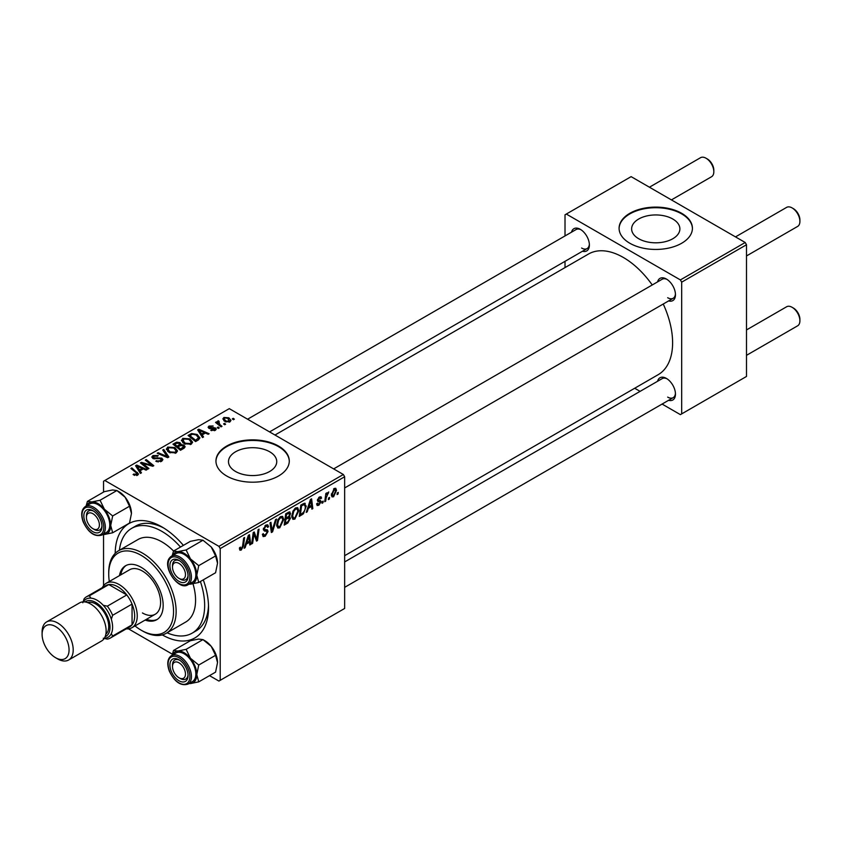 <?xml version="1.0" encoding="UTF-8"?>
<svg xmlns="http://www.w3.org/2000/svg" width="842" height="842" viewBox="0 0 842 842"><rect width="100%" height="100%" fill="white"/><g stroke="black" fill="none" stroke-linecap="round" stroke-linejoin="round"><path stroke-width="1.26" d="M672.811 219.025A24.123 13.925 0 0 0 646.519 216.005A24.123 13.925 0 0 0 631.626 228.877A24.123 13.925 0 0 0 638.699 238.728A24.123 13.925 0 0 0 664.991 241.749A24.123 13.925 0 0 0 679.883 228.877A24.123 13.925 0 0 0 672.811 219.025M681.683 213.31A36.669 21.166 0 0 0 641.72 208.721A36.669 21.166 0 0 0 619.091 228.277A36.669 21.166 0 0 0 629.827 243.243A36.669 21.166 0 0 0 669.79 247.832A36.669 21.166 0 0 0 692.419 228.277A36.669 21.166 0 0 0 681.683 213.31M692.419 228.582A36.669 21.166 0 0 0 681.683 213.91A36.669 21.166 0 0 0 641.962 209.269A36.669 21.166 0 0 0 619.091 228.582M235.56 471.478A24.123 13.925 180 0 1 228.487 461.627A24.123 13.925 180 0 1 243.38 448.765A24.123 13.925 180 0 1 269.672 451.775A24.123 13.925 180 0 1 276.744 461.627A24.123 13.925 180 0 1 261.851 474.499A24.123 13.925 180 0 1 235.56 471.478M278.544 446.06A36.669 21.166 0 0 0 238.581 441.471A36.669 21.166 0 0 0 215.952 461.027A36.669 21.166 0 0 0 226.687 475.993A36.669 21.166 0 0 0 266.64 480.582A36.669 21.166 0 0 0 289.28 461.027A36.669 21.166 0 0 0 278.544 446.06M289.28 461.332A36.669 21.166 0 0 0 278.544 446.66A36.669 21.166 0 0 0 238.823 442.018A36.669 21.166 0 0 0 215.952 461.332M657.581 281.881A12.83 7.41 60 0 1 666.38 279.018L666.38 279.018A12.83 7.41 60 0 1 675.463 294.742A12.83 7.41 60 0 1 668.58 300.931M667.053 279.439A10.999 6.347 -120 0 0 662.18 279.228L333.653 468.899M571.508 232.192A12.83 7.41 60 0 1 580.317 229.329L580.317 229.329A12.83 7.41 60 0 1 589.389 245.043A12.83 7.41 60 0 1 582.506 251.242M580.98 229.74A10.999 6.347 -120 0 0 576.107 229.529L247.58 419.211M657.581 381.268A12.83 7.41 60 0 1 666.38 378.405L666.38 378.405A12.83 7.41 60 0 1 675.463 394.13A12.83 7.41 60 0 1 668.58 400.318M667.053 378.826A10.999 6.347 -120 0 0 662.18 378.616L344.652 561.94M115.207 553.341A65.992 38.101 60 0 1 161.875 526.892L161.875 526.892A65.992 38.101 60 0 1 183.388 545.374M163.864 528.081A60.498 34.932 -120 0 0 135.52 526.134L131.626 528.387A60.498 34.932 -120 0 0 119.417 550.247M344.652 555.688L658.181 374.679A69.665 40.216 -120 0 0 663.243 304.015M652.245 284.964A69.665 40.216 -120 0 0 623.343 257.463A69.665 40.216 -120 0 0 588.516 254.021L274.987 435.03M343.357 474.499L344.652 476.751L220.204 548.595L218.909 546.342L343.357 474.499L229.277 408.644L103.545 481.235L103.545 492.086M103.545 534.523L103.545 585.695M220.204 548.595L220.204 680.315L218.909 681.062L209.521 675.642M172.378 654.192L128.447 628.827M298.805 510.736L294.858 519.104L292.911 519.335L291.742 516.367L292.984 511.02L295.679 507.884L297.7 507.684L298.805 510.736L297.773 510.136M308.361 508.305L307.246 511.81L306.225 512.399L310.445 499.485L311.593 498.822L312.835 508.589L311.887 509.136L311.582 506.452L308.361 508.305L307.688 507.926M241.275 550.037L239.917 550.247L239.496 547.795L240.444 547.111L240.359 548.079L241.328 548.774L242.57 546.09L243.664 538.049L244.612 537.491L243.496 545.827L241.275 550.037L239.423 548.973M239.665 547.679L241.328 548.774M262.399 534.344L265.272 534.965L267.114 532.144L266.861 531.365L264.409 531.007L263.335 529.334L265.872 525.082L267.756 524.798L268.524 526.587L267.577 527.471L267.125 526.145L265.851 526.324L264.283 528.723L264.63 529.45L267.419 529.797L268.051 531.502L265.209 536.217L263.146 536.586L262.399 534.302L263.335 533.628L263.767 535.217L262.399 534.428M266.861 531.365L263.335 529.323M263.472 528.25L264.63 529.45M276.534 519.072L272.566 531.828L271.366 532.533L269.977 522.85L270.924 522.303L272.113 530.597L275.513 519.651L276.534 519.072M283.722 519.44L279.765 527.808L277.818 528.039L276.65 525.082L277.902 519.725L280.586 516.588L282.617 516.388L283.722 519.44L282.691 518.84M338.273 492.402L338.052 494.033L337.105 494.57L337.305 492.959L338.273 492.402M344.652 476.751L344.652 608.461L220.204 680.315M289.311 511.862L290.564 513.515L289.311 516.788L290.437 518.251L287.827 523.019L284.196 525.124L285.733 513.757L289.985 511.968M288.648 516.409L289.911 516.904M246.264 544.164L245.148 547.668L244.127 548.258L248.337 535.344L249.495 534.681L250.737 544.437L249.79 544.984L249.485 542.301L246.264 544.164L245.59 543.774M253.6 536.396L252.621 543.343L251.674 543.9L253.221 532.523L254.221 531.955L256.81 539.343L258.073 529.723L259.031 529.165L257.494 540.532L256.505 541.111L253.884 533.744L253.6 536.396L252.758 535.912M318.855 505.242L317.192 505.516L316.603 503.821L317.55 503.148L318.897 504.263L320.139 502.379L317.897 501.464L317.423 500.348L319.402 497.033L321.012 496.78L321.549 498.106L320.613 498.79L319.36 498.011L318.371 499.632L320.602 500.643L321.086 501.758L318.855 505.242L316.603 503.948M316.76 503.716L318.897 504.263M319.939 501.832L317.455 500.716M320.613 498.79L318.655 497.601M317.508 499.643L319.244 500.422M304.236 503.211L306.235 506.21L303.425 513.767L299.278 516.409L300.815 505.053L305.278 503.327M336.516 490.339L333.579 496.748L332.064 496.917L331.338 495.001L334.316 488.423L335.779 488.265L336.516 490.339L335.379 489.686M329.548 497.443L329.327 499.064L328.391 499.611L328.58 498.001L329.548 497.443M326.17 497.843L325.696 501.158L324.738 501.716L325.854 493.454L326.812 492.896L326.57 494.612L328.738 491.928L326.17 497.843L325.328 497.348M323.181 501.116L322.97 502.737L322.023 503.284L322.223 501.674L323.181 501.116M219.267 427.894L218.32 428.441L217.225 427.578L218.183 427.02L219.267 427.894M225.624 424.221L224.688 424.768L223.583 423.905L224.551 423.347L225.624 424.221M181.462 440.692L182.777 438.345L189.955 438.871L192.607 442.218L191.271 444.197L184.23 443.734L181.419 440.292M203.543 436.966L202.522 437.556L197.67 429.894L198.817 429.22L209.132 433.746L208.185 434.293L205.406 433.041L202.185 434.904L203.543 436.966M184.124 448.186L180.493 450.281L172.957 444.155L176.683 442.176L179.988 442.639L180.956 444.639L183.914 445.05L185.156 446.776L184.124 448.186M181.135 444.05L180.956 445.355M168.863 456.995L167.663 457.69L157.201 453.249L158.149 452.701L167.116 456.501L162.738 450.049L163.758 449.47L168.863 456.995M136.688 475.53L136.225 472.783L130.889 468.447L131.836 467.889L138.53 474.014L137.688 475.13L133.089 474.52L137.13 473.888L137.13 475.393M148.929 468.51L147.971 469.057L140.446 462.921L141.445 462.353L151.739 465.3L145.298 460.121L146.255 459.574L153.791 465.7L152.802 466.268L142.498 463.342L148.929 468.51M218.909 546.342L104.84 480.487M141.445 472.825L140.425 473.415L135.562 465.742L136.72 465.079L147.034 469.604L146.087 470.152L143.308 468.889L140.088 470.752L141.445 472.825M161.622 461.311L155.738 461.163L160.622 460.669L160.948 458.722L152.855 458.406L151.792 457.027L152.981 455.554L158.264 455.533L157.612 456.259L154.012 456.185L153.739 457.827L161.801 458.132L162.916 459.637L161.622 461.311M161.538 461.363L160.948 458.722M153.212 458.585L153.212 457.132L153.739 458.785M166.369 449.396L167.695 447.06L174.873 447.576L177.525 450.933L176.189 452.901L169.147 452.438L166.337 449.007M210.784 430.346L211.489 429.662L214.489 429.841L214.721 428.536L208.89 428.304L208.079 427.231L208.984 426.073L213.142 425.989L209.763 426.578L209.69 427.673L213.91 427.536L216.341 429.02L215.268 430.336L210.784 430.346M214.489 430.704L214.721 428.536M209.763 426.578L209.69 428.62M198.27 440.019L195.576 441.576L188.04 435.451L191.576 433.546L197.175 434.461L199.943 437.945L198.27 440.019M229.992 421.842L225.119 421.621L222.856 418.895L223.898 417.464L228.856 417.79L230.982 420.379L229.992 421.842M218.562 420.821L219.836 424.526L221.993 426.326L221.036 426.873L215.552 422.421L216.51 421.863L217.636 422.789L217.678 421.053L218.562 420.821L219.215 421.632L218.194 422.368L218.194 424.568M217.289 421.747L217.678 424.147M234.35 419.19L233.402 419.737L232.308 418.874L233.276 418.316L234.35 419.19M167.084 632.805A60.498 34.932 -120 0 0 192.123 633.163L196.007 630.921A60.498 34.932 -120 0 0 208.5 605.398M745.202 242.496L746.496 244.748L681.683 282.165L680.389 279.923L745.202 242.496L631.121 176.641L565.014 214.805L565.014 235.939M565.014 261.336L565.014 267.588M681.683 282.165L681.683 413.885L680.389 414.632L662.086 404.065M640.088 391.372L634.679 388.246M681.683 413.885L746.496 376.458L746.496 244.748M680.389 279.923L566.308 214.057M667.685 297.731A10.999 6.347 -120 0 0 673.179 298.278A10.999 6.347 -120 0 0 675.431 293.942M581.611 248.032A10.999 6.347 -120 0 0 587.106 248.579A10.999 6.347 -120 0 0 589.358 244.254M667.685 397.119A10.999 6.347 -120 0 0 673.179 397.666A10.999 6.347 -120 0 0 675.431 393.33M203.29 579.843A65.992 38.101 60 0 1 208.542 607.713A65.992 38.101 60 0 1 162.306 634.91M141.445 463.732L141.445 462.353M151.739 465.984L151.739 465.3M146.255 460.911L146.255 459.574M142.498 464.595L142.498 463.342M136.72 467.563L136.72 465.079M140.088 472.878L140.088 470.752M138.099 467.563L139.54 469.847L142.109 468.363L137.004 466.058L138.099 467.563L138.099 469.752M139.54 472.025L139.54 469.847M137.004 468.015L137.004 466.058M142.109 469.583L142.109 468.363M133.92 475.098L133.92 473.909M134.615 475.414L134.615 474.414M131.836 469.226L131.836 467.889M137.372 475.298L137.372 472.383M156.57 461.584L156.57 460.553M156.854 461.7L156.854 460.732M158.149 462.037L158.149 461.184M160.622 461.774L160.622 460.669M152.981 458.48L152.981 455.554M154.907 458.964L154.907 458.09M161.801 461.205L161.801 458.132M158.149 453.659L158.149 452.701M167.116 457.459L167.116 456.501M163.758 451.575L163.758 449.47M167.695 451.428L167.695 447.06M174.873 448.786L174.873 447.576M167.811 449.375L170.137 451.922L175.189 452.249L176.104 450.859L173.831 448.07L168.726 447.681L167.811 451.533L167.811 449.375M170.137 452.922L170.137 451.922M175.189 453.333L175.189 452.249M176.683 443.229L176.683 442.176M179.988 445.807L179.988 442.639M183.914 448.302L183.914 445.05M174.789 444.323L177.146 446.228L179.83 444.239L179.83 445.902L179.083 443.208L176.41 443.387L174.789 444.323L174.789 445.65M177.146 447.555L177.146 446.228M178.02 448.27L178.02 446.944L180.567 449.018L183.714 446.597L183.714 448.418M180.567 450.238L180.567 449.018M183.219 448.712L182.946 445.576L180.02 445.786L178.02 446.944M211.489 430.683L211.489 429.662M208.984 428.357L208.984 426.073M210.311 428.715L210.311 427.925M213.91 428.315L213.91 427.536M215.584 430.136L215.584 427.947M198.817 431.704L198.817 429.22M202.185 437.03L202.185 434.904M200.207 431.714L201.648 433.988L204.217 432.504L199.101 430.209L200.207 431.714L200.207 433.893M201.648 436.167L201.648 433.988M199.101 432.156L199.101 430.209M204.217 433.725L204.217 432.504M191.576 434.64L191.576 433.546M197.175 435.651L197.175 434.461M189.871 435.609L195.649 440.303L198.512 437.745L196.175 434.977L192.586 434.219L189.871 435.609L189.871 436.935M195.649 441.534L195.649 440.303M196.86 440.829L196.86 439.608M182.777 442.724L182.777 438.345M189.955 440.082L189.955 438.871M182.882 442.808L182.882 440.387L185.219 443.208L190.281 443.545L191.187 442.155L188.913 439.356L183.809 438.977L182.893 442.818M185.219 444.218L185.219 443.208M190.281 444.618L190.281 443.545M223.898 420.758L223.898 417.464M228.856 419.021L228.856 417.79M229.171 422.189L227.908 418.327L224.688 417.969L224.088 418.853L225.961 421.011L229.171 421.358L229.719 420.505L229.719 421.979M225.961 422.021L225.961 421.011M224.551 424.663L224.551 423.347M216.51 423.2L216.51 421.863M217.636 424.105L217.636 422.789M218.183 428.336L218.183 427.02M233.276 419.632L233.276 418.316M337.232 493.559L338.052 494.033M286.775 522.408L287.827 523.019M288.364 512.241L290.564 513.515M288.059 516.883L290.437 518.251M285.691 514.062L286.501 514.536L286.027 518.072L287.564 517.188L289.101 515.872L289.616 514.104L287.943 512.483M285.206 517.598L286.027 518.072M287.059 512.988L288.122 513.599L286.501 514.536M289.616 514.104L288.122 513.599M285.028 518.935L285.848 519.409L285.333 523.24L288.027 521.63L289.501 518.767L287.775 517.062M284.512 522.766L285.333 523.24M286.785 517.641L287.848 518.251L285.848 519.409M289.501 518.767L287.848 518.251M276.723 526.05L279.765 527.808M278.639 520.103L277.597 524.587L278.407 526.66L279.839 526.545L282.786 519.872L281.986 517.714L280.565 517.83L278.639 520.103L277.913 519.682M276.692 524.061L277.597 524.587M279.639 517.293L280.565 517.83M271.145 531.018L272.566 531.828M270.998 529.944L272.113 530.597M262.399 534.607L265.209 536.217M263.335 529.334L266.672 531.26M265.904 525.071L268.524 526.587M265.704 525.187L268.524 526.818M264.914 525.787L265.851 526.324M263.367 528.797L268.051 531.502M242.675 545.353L243.496 545.827M244.443 547.258L245.148 547.668M249.653 543.816L250.737 544.437M248.422 541.69L249.485 542.301M248.032 538.806L246.78 542.637L249.348 541.153L248.779 536.238L248.032 538.806L247.338 538.406M246.085 542.248L246.78 542.637M248.169 535.88L248.779 536.238M251.811 542.879L252.621 543.343M255.547 538.617L256.81 539.343M255.936 539.638L257.494 540.532M253.116 533.291L253.884 533.744M319.55 496.959L321.549 498.106M317.634 499.211L318.371 499.632M318.581 500.316L321.086 501.758M306.551 511.41L307.246 511.81M311.761 507.958L312.835 508.589M310.53 505.842L311.582 506.452M310.13 502.958L308.877 506.789L311.456 505.305L310.887 500.38L310.13 502.958L309.446 502.558M308.193 506.389L308.877 506.789M310.266 500.022L310.887 500.38M300.91 514.251L301.962 514.862M305.204 505.61L306.235 506.21M302.52 513.252L303.425 513.767M301.594 505.821L300.415 514.536L301.625 513.831C304.13 512.115 305.351 509.736 305.288 506.684L304.151 504.526L301.594 505.821L300.773 505.358M299.594 514.062L300.415 514.536M302.941 503.821L304.636 504.611L303.099 503.727M291.806 517.346L294.858 519.104M293.721 511.389L292.679 515.883L293.49 517.956L294.921 517.841L297.868 511.168L297.068 509L295.647 509.126L293.721 511.389L293.005 510.978M291.774 515.357L292.679 515.883M294.721 508.589L295.647 509.126M331.348 495.464L333.579 496.748M333.927 488.676L335.074 489.339L334.274 489.402L332.274 494.349L333.59 495.791L335.579 490.886L333.558 488.992M331.401 493.844L332.274 494.349M331.338 495.033L333.59 495.791M328.517 498.59L329.327 499.064M324.875 500.685L325.696 501.158M325.759 494.149L326.57 494.612M327.401 492.77L328.369 493.328M327.264 493.002L327.885 493.359M322.149 502.264L322.97 502.737M180.283 579.128L178.988 578.38A9.167 5.294 -120 0 0 185.472 574.633A9.167 5.294 -120 0 0 178.988 563.414A9.167 5.294 -120 0 0 172.505 567.15A9.167 5.294 -120 0 0 178.988 578.38L180.283 579.128A10.999 6.347 60 0 0 185.787 579.675A10.999 6.347 -120 0 0 187.019 578.528A10.999 6.347 -120 0 0 188.04 575.339A10.999 6.347 60 0 1 185.787 579.675A10.999 6.347 -120 0 1 179.609 578.707M793.417 208.669L792.122 207.921L793.417 208.669A9.167 5.294 60 0 1 799.9 219.899L799.9 221.393A10.999 6.347 -120 0 0 792.122 207.921L792.122 207.921A10.999 6.347 -120 0 0 786.628 207.374L735.498 236.897M746.496 255.947L797.627 226.424A10.999 6.347 -120 0 0 799.9 221.393M172.505 567.15L172.505 565.656A10.999 6.347 60 0 1 174.778 560.625A10.999 6.347 60 0 1 179.662 560.835A10.999 6.347 -120 0 0 174.778 560.625A10.999 6.347 -120 0 0 173.547 561.772A10.999 6.347 -120 0 0 172.536 566.456M793.417 308.056L792.122 307.309L793.417 308.056A9.167 5.294 60 0 1 799.9 319.286L799.9 320.781A10.999 6.347 -120 0 0 792.122 307.309L792.122 307.309A10.999 6.347 -120 0 0 786.628 306.762L746.496 329.938M746.496 355.335L797.627 325.822A10.999 6.347 -120 0 0 799.9 320.781M180.283 678.515L178.988 677.768A9.167 5.294 -120 0 0 185.472 674.021A9.167 5.294 -120 0 0 178.988 662.801A9.167 5.294 -120 0 0 172.505 666.538A9.167 5.294 -120 0 0 178.988 677.768L180.283 678.515A10.999 6.347 60 0 0 185.787 679.062A10.999 6.347 -120 0 0 188.04 674.726A10.999 6.347 60 0 1 185.787 679.062L185.787 679.062A10.999 6.347 -120 0 1 179.609 678.094M172.505 666.538L172.505 665.043A10.999 6.347 60 0 1 174.778 660.012A10.999 6.347 60 0 1 179.662 660.223A10.999 6.347 -120 0 0 174.778 660.012A10.999 6.347 -120 0 0 172.536 665.843M671.421 199.901L711.553 176.736A10.999 6.347 -120 0 0 713.827 171.705L713.827 170.2A9.167 5.294 60 0 0 707.343 158.98L706.049 158.233A10.999 6.347 -120 0 0 700.555 157.686L649.424 187.208M94.209 529.439L92.915 528.681A9.167 5.294 -120 0 0 99.398 524.945A9.167 5.294 -120 0 0 92.915 513.715A9.167 5.294 -120 0 0 86.431 517.462A9.167 5.294 -120 0 0 92.915 528.681L94.209 529.439A10.999 6.347 60 0 0 99.714 529.976A10.999 6.347 -120 0 0 101.966 525.65A10.999 6.347 60 0 1 99.714 529.976A10.999 6.347 -120 0 1 93.536 529.008M86.431 517.462L86.431 515.967A10.999 6.347 60 0 1 88.715 510.926A10.999 6.347 60 0 1 93.588 511.136A10.999 6.347 -120 0 0 88.715 510.926A10.999 6.347 -120 0 0 86.463 516.767M713.827 171.705A10.999 6.347 -120 0 0 706.049 158.233L707.343 158.98M173.505 551.078L190.345 541.353L198.607 539.669L202.964 540.227L186.124 549.952L177.862 551.636L173.505 551.078L172.136 555.794M172.526 555.573A17.84 10.304 60 0 1 177.862 551.636A17.84 10.304 60 0 1 190.481 558.93A17.84 10.304 -120 0 1 196.786 575.191A17.84 10.304 60 0 1 195.102 581.496A17.84 10.304 60 0 1 190.481 584.159L198.744 582.475L196.786 575.191L198.744 565.645L190.481 558.93L186.124 549.952M186.84 580.675A12.83 7.41 60 0 1 174.452 577.349A12.83 7.41 60 0 1 171.126 561.119A12.83 7.41 60 0 1 178.988 560.414A12.83 7.41 60 0 1 188.061 576.139A12.83 7.41 60 0 1 186.84 580.675M194.27 580.475A16.503 9.525 -120 0 0 191.271 561.319A16.503 9.525 -120 0 0 175.925 553.615L171.515 556.162A16.503 9.525 60 0 1 186.861 563.856A16.503 9.525 60 0 1 189.871 583.011A16.503 9.525 60 0 1 188.008 584.737L192.418 582.19A16.503 9.525 -120 0 0 194.27 580.475M202.964 540.227L211.216 546.953L215.573 555.931L217.531 563.214L215.573 572.749L198.744 582.475M215.573 555.931L198.744 565.645M188.892 584.222L190.481 584.159A17.84 10.304 60 0 1 189.018 584.148M211.216 546.953A17.84 10.304 60 0 1 217.531 563.214M173.505 650.466L190.345 640.741L198.607 639.057L202.964 639.615L211.216 646.34A17.84 10.304 60 0 1 215.836 654.339A17.84 10.304 60 0 1 217.531 662.601L215.573 672.137L198.744 681.862L196.786 674.579L198.744 665.033L190.481 658.318L186.124 649.34L177.862 651.024L173.505 650.466L172.136 655.192M186.124 649.34L202.964 639.615L204.911 640.741A17.84 10.304 60 0 1 211.216 646.34L215.573 655.318L217.531 662.601M171.126 670.99A12.83 7.41 60 0 1 171.126 660.507A12.83 7.41 60 0 1 178.988 659.802A12.83 7.41 60 0 1 186.84 669.579A12.83 7.41 60 0 1 188.061 675.526A12.83 7.41 60 0 1 181.335 681.757A12.83 7.41 60 0 1 171.126 670.99M188.008 684.125L192.418 681.578A16.503 9.525 -120 0 0 194.27 666.39A16.503 9.525 -120 0 0 175.925 653.003L171.515 655.55A16.503 9.525 60 0 1 189.871 668.927A16.503 9.525 60 0 1 188.008 684.125C180.777 686.272 174.547 681.925 169.305 671.074C166.716 663.685 167.442 658.507 171.515 655.55M215.573 655.318L198.744 665.033M172.526 654.96A17.84 10.304 60 0 1 177.862 651.024A17.84 10.304 60 0 1 190.481 658.318A17.84 10.304 60 0 1 196.786 674.579A17.84 10.304 60 0 1 190.481 683.546L198.744 681.862M189.018 683.536A17.84 10.304 -120 0 0 190.481 683.546M86.452 505.884A17.84 10.304 60 0 1 91.789 501.948A17.84 10.304 -120 0 1 104.408 509.231A17.84 10.304 60 0 1 109.028 517.23A17.84 10.304 60 0 1 110.712 525.492L112.67 515.957L104.408 509.231L100.051 500.253L91.789 501.948L87.431 501.379L86.063 506.105M100.777 520.503A12.83 7.41 60 0 1 101.987 526.439A12.83 7.41 60 0 1 95.262 532.681A12.83 7.41 60 0 1 85.053 521.903A12.83 7.41 60 0 1 85.053 511.431A12.83 7.41 60 0 1 92.915 510.726A12.83 7.41 60 0 1 100.777 520.503M108.208 517.304A16.503 9.525 -120 0 0 89.852 503.916L85.442 506.463A16.503 9.525 60 0 1 103.798 519.851A16.503 9.525 60 0 1 101.945 535.038L106.345 532.491A16.503 9.525 -120 0 0 108.208 517.304M87.431 501.379L104.271 491.665L112.533 489.97L116.891 490.539L125.153 497.254L129.51 506.231L112.67 515.957M129.51 506.231L131.457 513.515A17.84 10.304 60 0 0 125.153 497.254A17.84 10.304 60 0 0 118.838 491.665L116.891 490.539L100.051 500.253M112.67 532.775L110.712 525.492A17.84 10.304 60 0 1 104.408 534.47L112.67 532.775L129.51 523.061L131.457 513.515M102.819 534.533L104.408 534.47A17.84 10.304 60 0 1 102.945 534.46M145.129 620.08A31.165 17.998 -120 0 0 156.717 619.733A31.165 17.998 -120 0 0 161.496 594.768A31.165 17.998 -120 0 0 141.14 567.308A31.165 17.998 -120 0 0 125.553 565.761A31.165 17.998 -120 0 0 119.459 575.623M126.216 565.414A31.165 17.998 -120 0 0 120.764 574.875M134.983 625.932A45.826 26.46 -120 0 0 141.13 630.174A45.826 26.46 -120 0 0 173.547 611.46A45.826 26.46 -120 0 0 141.14 555.331A45.826 26.46 -120 0 0 108.723 574.044A45.826 26.46 -120 0 0 109.313 581.485M142.435 630.921L141.13 630.174A45.826 26.46 -120 0 0 141.14 630.174L142.435 630.921A47.668 27.523 60 0 0 166.263 633.279L185.703 622.049A47.668 27.523 -120 0 0 192.997 583.811M108.723 574.044L108.723 572.539A47.668 27.523 60 0 1 118.596 550.721A47.668 27.523 60 0 1 142.435 553.078A47.668 27.523 60 0 1 173.568 595.083A47.668 27.523 60 0 1 166.263 633.279M173.578 551.036A47.668 27.523 -120 0 0 161.875 541.859A47.668 27.523 -120 0 0 138.046 539.501L118.596 550.721M192.123 633.163A60.498 34.932 -120 0 0 200.396 581.517M180.483 547.047A60.498 34.932 -120 0 0 161.875 531.376A60.498 34.932 -120 0 0 131.626 528.387M102.419 587.579A25.66 14.819 60 0 1 106.271 583.243L129.594 569.771A25.66 14.819 60 0 1 142.435 571.044A25.66 14.819 60 0 1 159.201 593.663A25.66 14.819 60 0 1 155.265 614.228A25.66 14.819 60 0 1 142.435 612.955M146.424 619.333A31.165 17.998 -120 0 0 157.349 619.344M106.271 583.243A25.66 14.819 60 0 1 126.047 590.116A25.66 14.819 60 0 1 137.246 615.944A25.66 14.819 60 0 1 131.931 627.7A25.66 14.819 60 0 1 126.247 628.858M110.27 638.089L129.721 626.858A23.829 13.756 -120 0 0 132.057 624.827A23.829 13.756 -120 0 0 134.657 615.944A23.829 13.756 -120 0 0 132.057 604.082A23.829 13.756 -120 0 0 126.784 594.936L108.818 584.569A23.829 13.756 -120 0 0 105.881 585.579L86.442 596.81A23.829 13.756 60 0 1 89.378 595.799L90.841 598.136A21.997 12.704 -120 0 0 83.305 601.862A21.997 12.704 60 0 1 97.062 600.23A21.997 12.704 60 0 1 112.154 622.585A21.997 12.704 60 0 1 104.334 638.268A21.997 12.704 -120 0 0 111.323 633.605L112.617 636.047A23.829 13.756 60 0 1 110.27 638.089A23.829 13.756 60 0 1 107.334 639.099L103.282 638.247M112.617 636.047L132.057 624.827L132.057 604.082L112.617 615.313L111.323 619.249A21.997 12.704 -120 0 0 103.282 605.314L107.334 606.166L126.784 594.936A23.829 13.756 -120 0 0 108.818 584.569L89.378 595.799M82.8 602.788L84.095 598.841A23.829 13.756 60 0 1 86.442 596.81M107.334 606.166A23.829 13.756 60 0 1 112.617 615.313M57.656 658.907L55.583 657.707A19.061 11.009 -120 0 0 69.065 649.929A19.061 11.009 -120 0 0 55.583 626.574A19.061 11.009 -120 0 0 42.1 634.363A19.061 11.009 -120 0 0 55.583 657.707L57.656 658.907A21.997 12.704 60 0 0 68.655 660.002A21.997 12.704 60 0 0 72.023 642.372A21.997 12.704 60 0 0 57.656 622.985A21.997 12.704 60 0 0 46.657 621.891A21.997 12.704 60 0 0 42.1 631.963L42.1 634.363M105.092 636.784A20.166 11.641 -120 0 0 109.123 620.912A20.166 11.641 -120 0 0 95.767 602.483A20.166 11.641 -120 0 0 84.979 601.946M87.621 602.598A18.335 10.588 60 0 1 95.767 603.977A18.335 10.588 60 0 1 107.46 619.238A18.335 10.588 60 0 1 105.85 634.163M46.657 621.891L79.58 602.883A21.997 12.704 60 0 1 90.578 603.977A21.997 12.704 60 0 1 104.955 623.364A21.997 12.704 60 0 1 101.577 640.983L68.655 660.002M146.098 464.458L146.098 463.616M149.476 465.373L149.476 464.552M144.361 466.11L144.361 464.752M157.475 458.701L157.475 457.701M164.432 456.322L164.432 455.322M175.273 444.039L175.273 442.818M178.672 446.565L178.672 445.344M182.335 449.218L182.335 447.997M211.679 428.61L211.679 427.82M190.303 435.367L190.303 434.146M219.836 425.894L219.836 424.526M270.619 527.355L271.798 528.039M263.378 529.86L265.535 531.113M254.052 534.375L255.452 535.186M254.821 536.701L256.326 537.575M301.899 504.421L302.962 505.032M169.663 557.878A16.503 9.525 60 0 1 171.515 556.162L169.431 558.078C162.074 567.034 178.662 591.221 188.008 584.737M188.419 582.622A15.398 8.894 -120 0 0 184.43 563.151A15.398 8.894 -120 0 0 169.558 559.162A15.398 8.894 -120 0 0 173.547 578.643A15.398 8.894 -120 0 0 188.419 582.622M169.558 671.127A15.398 8.894 -120 0 0 184.43 684.314A15.398 8.894 -120 0 0 188.419 669.443A15.398 8.894 -120 0 0 173.547 656.255A15.398 8.894 -120 0 0 169.558 671.127M102.345 520.356A15.398 8.894 -120 0 0 87.473 507.168A15.398 8.894 -120 0 0 83.484 522.04A15.398 8.894 -120 0 0 98.356 535.238A15.398 8.894 -120 0 0 102.345 520.356M176.104 450.859L176.104 452.943M215.12 429.073L215.12 430.42M209.332 427.157L209.332 428.504M198.512 437.745L198.512 439.871M191.187 442.155L191.187 444.239M224.088 418.853L224.088 420.916M281.986 517.714L280.323 516.756M278.407 526.66L276.681 525.671M267.125 526.145L265.598 525.261M240.654 548.868L239.454 548.174M320.255 497.885L319.107 497.222M318.56 500.306L317.497 499.685M297.068 509L295.416 508.042M293.49 517.956L291.764 516.956M344.652 487.95L673.179 298.278M673.179 397.666L344.652 587.337M587.106 248.579L269.577 431.904M85.442 506.463C81.379 509.431 80.643 514.609 83.232 521.987C88.473 532.839 94.704 537.196 101.945 535.038M131.931 627.7L155.265 614.228"/></g></svg>
